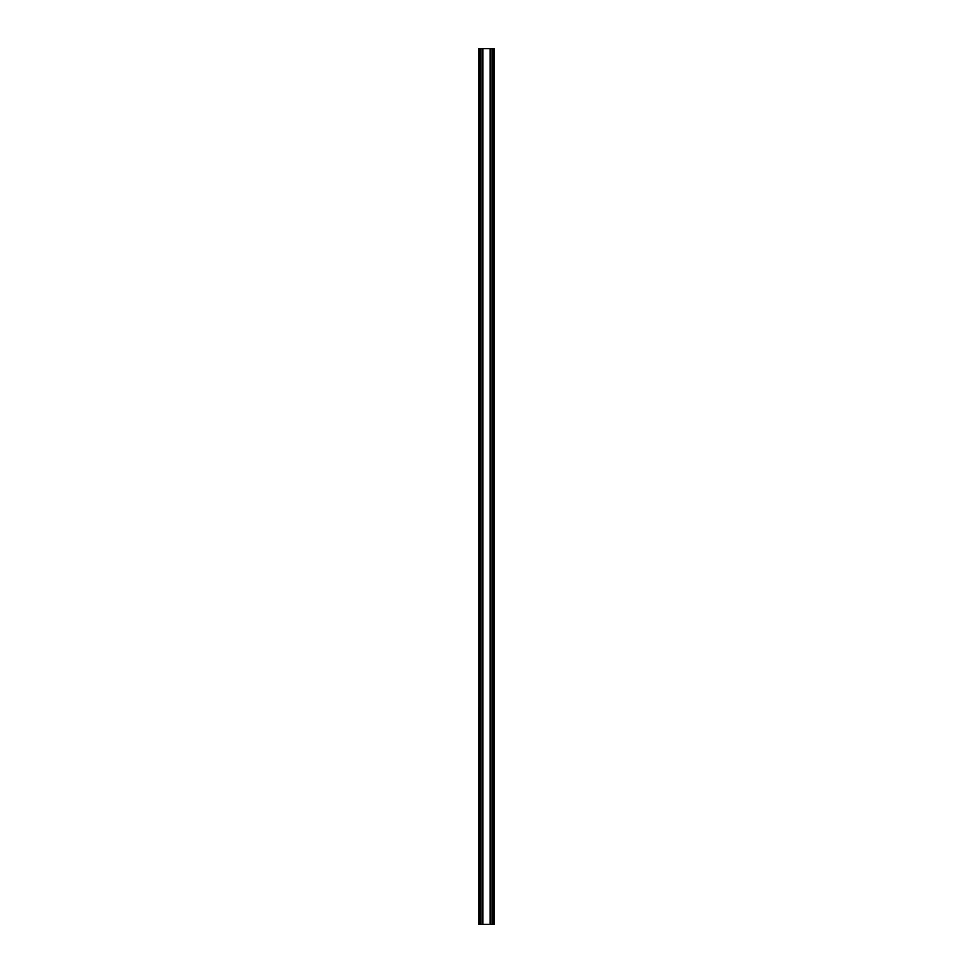 <?xml version="1.0" encoding="UTF-8"?>
<svg xmlns="http://www.w3.org/2000/svg" width="973" height="973" viewBox="0 0 973 973"><rect width="100%" height="100%" fill="white"/><g stroke="black" fill="none" stroke-linecap="round" stroke-linejoin="round"><path stroke-width="0.73" stroke-dasharray="4.87 3.65" d="M479.336 91.036L479.336 91.888M479.373 92.021L479.373 90.903M479.336 92.228L479.409 90.574L479.275 92.35M479.336 87.424L479.336 88.275M479.409 88.434L479.373 87.254M479.336 87.084L479.409 88.738L479.275 86.962M479.689 48.65L480.346 48.65L479.494 48.65L479.494 924.35L494.138 924.35L490.112 924.35L493.506 924.35L493.493 48.65L492.654 48.65L493.311 48.65M479.507 924.35L479.507 48.65L494.138 48.65L490.112 48.65L492.654 48.65L492.654 924.35L493.311 924.35M479.494 48.65L482.888 48.65L480.346 48.65L480.346 924.35L479.689 924.35M490.112 924.35L490.112 48.65M482.888 924.35L482.888 48.65M479.58 87.023L479.47 92.277L479.58 87.023M479.239 87.12L479.215 92.277L479.203 87.12M479.288 89.151L479.421 90.112M479.519 90.416L479.3 89.066M479.324 90.112L479.361 89.151L479.203 90.112M479.482 85.916L479.348 84.785M479.482 82.814L479.13 83.52M479.616 82.425L479.13 81.732M479.616 78.083L479.361 77.22M479.178 78.862L479.251 77.682M479.616 76.064L479.434 75.395M479.263 76.295L479.13 75.335L479.203 76.393M479.494 72.501L479.178 71.26M479.203 72.002L479.178 72.732M480.151 924.35L480.151 48.65L480.151 924.35M492.01 924.35L492.01 48.65M492.849 924.35L492.849 48.65L492.849 924.35M480.99 924.35L480.99 48.65M493.506 924.35L493.506 48.65"/><path stroke-width="1.46" d="M479.275 90.574L479.275 92.35L479.275 90.574M479.275 88.738L479.275 86.962L479.275 88.738M490.112 924.35L478.862 924.35L478.838 48.65L494.162 48.65L494.138 924.35L490.112 924.35L490.112 48.65M479.069 73.899L479.3 74.617M479.361 77.22L479.373 78.898L479.361 77.22M479.13 83.52L479.482 81.355L479.13 83.52M479.446 87.12L479.458 92.277L479.482 87.12M479.105 92.192L479.105 87.12L479.069 92.192M479.166 90.416L479.324 88.811L479.166 90.416M479.348 85.916L479.482 84.104L479.348 85.916M479.434 79.166L479.482 80.783L479.482 79.166M479.434 75.395L479.373 76.879L479.434 75.395M479.482 71.99L479.361 72.841L479.069 72.002M478.862 924.35L478.862 48.65M482.888 924.35L482.888 48.65M479.251 90.112L479.227 89.151L479.348 90.112M479.482 84.432L479.069 85.138M479.482 86.269L479.069 85.563M479.3 77.354L479.203 78.095M479.47 75.201L479.336 75.967M479.3 71.26L479.3 72.732M479.689 924.35L479.689 48.65M492.01 924.35L492.01 48.65M480.99 924.35L480.99 48.65M493.311 924.35L493.311 48.65M494.162 924.35L494.162 48.65"/></g></svg>
